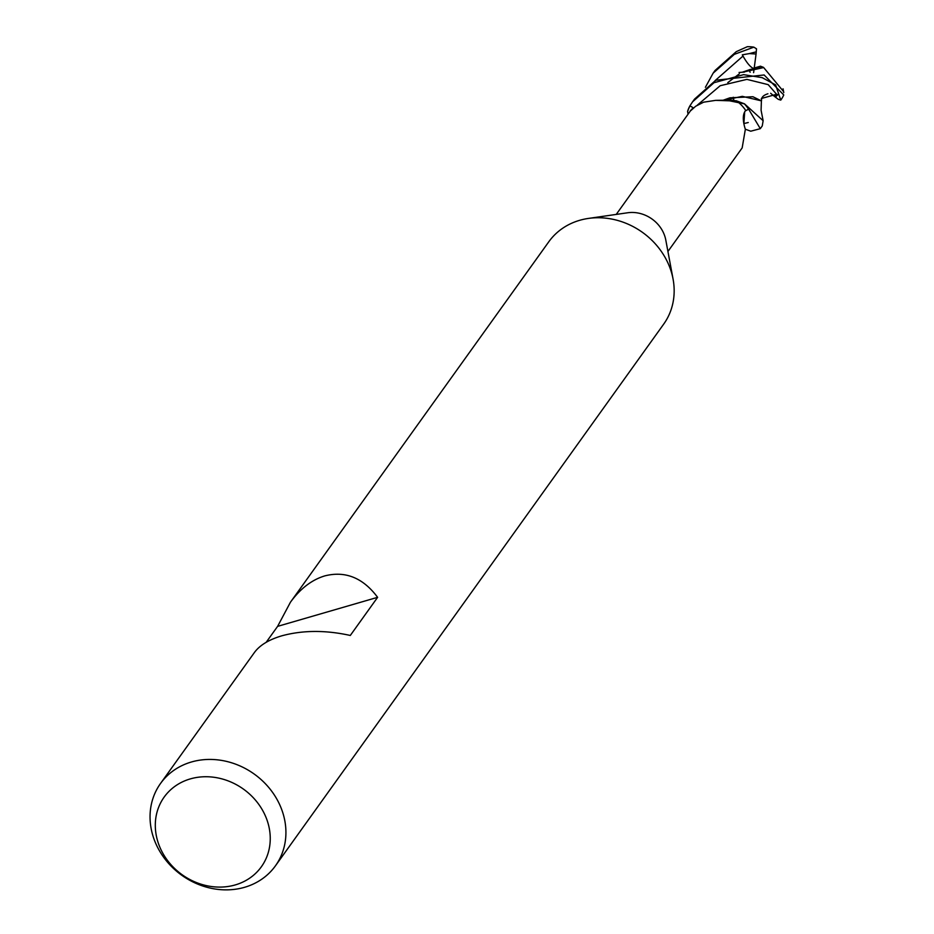 <?xml version="1.0" encoding="UTF-8"?>
<svg xmlns="http://www.w3.org/2000/svg" width="934" height="934" viewBox="0 0 934 934"><rect width="100%" height="100%" fill="white"/><g stroke="black" fill="none" stroke-linecap="round" stroke-linejoin="round"><path stroke-width="1.4" d="M760.299 128.67L762.249 125.938L763.136 120.731L744.538 103.884L726.64 100.218L744.258 103.732A35.223 31.009 35.6 0 1 748.543 109.22L745.285 110.948L748.636 109.173L760.299 128.67L750.761 131.204M266.167 642.312L277.608 626.364L290.451 602.208L548.783 241.789A70.68 62.228 35.6 0 1 579.64 220.319A70.68 62.228 35.6 0 1 588.397 218.428A70.68 62.228 35.6 0 1 673.075 279.114A70.68 62.228 35.6 0 1 663.677 324.145L275.437 865.83A70.68 62.228 35.6 0 1 244.58 887.3A70.68 62.228 35.6 0 1 166.252 860.658A70.68 62.228 35.6 0 1 160.531 783.474A70.68 62.228 35.6 0 1 191.388 762.004A70.68 62.228 35.6 0 1 269.716 788.646A70.68 62.228 35.6 0 1 275.437 865.83M588.397 218.428L627.706 212.765A31.803 28.008 35.6 0 1 665.802 240.073L673.075 279.114M290.451 602.208C300.363 588.583 311.804 579.816 324.787 575.893C345.417 570.662 363.034 577.819 377.616 597.328L350.297 635.459C325.616 630.018 302.803 630.135 281.834 635.809C268.934 639.638 259.804 645.184 254.457 652.446L160.531 783.474M190.279 778.909A59.799 52.654 35.6 0 1 265.665 816.561A59.799 52.654 35.6 0 1 235.275 884.918A59.799 52.654 35.6 0 1 159.889 847.266A59.799 52.654 35.6 0 1 190.279 778.909M667.927 251.48L742.168 147.899L745.344 129.312C742.799 121.257 742.635 115.361 744.853 111.601L745.659 110.399A31.803 28.008 35.6 0 0 736.657 101.047L715.666 100.358L703.629 102.18L695.608 106.289C689.817 111.601 688.627 112.5 692.036 108.974L693.308 108.134M689.922 105.846A35.34 31.114 35.6 0 0 687.587 111.368L687.622 111.66A35.223 31.009 35.6 0 1 690.016 105.904L693.553 107.924L689.922 105.846L692.584 101.818L714.02 82.706L743.627 74.65L762.191 77.65L775.64 84.901L780.766 100.113L778.302 99.343L773.737 95.84L776.539 95.875L777.987 94.731L776.586 94.276L761.338 98.502M693.53 107.947L690.016 105.904A35.223 31.009 35.6 0 0 687.622 111.66L688.054 114.205M691.288 109.978L692.036 108.974A593.382 395.397 -123.4 0 0 692.339 108.974M715.666 100.358L728.438 100.16A29.223 25.732 35.6 0 1 736.657 101.047M745.309 110.924L748.543 109.22A35.223 31.009 35.6 0 0 744.258 103.732L736.296 100.79L726.652 100.218M277.608 626.364L377.616 597.328M744.538 103.884A35.34 31.114 35.6 0 1 748.636 109.173M705.392 87.306L713.121 73.167L734.346 54.335L753.843 47.155L756.493 48.801L756.073 54.009L749.395 53.588L742.32 54.826L743.009 56.063C746.908 63.022 750.469 67.213 753.715 68.614M713.121 73.167L715.035 70.494L736.284 51.639L747.328 46.7A35.34 31.114 35.6 0 1 753.843 47.155M692.584 101.818L694.534 99.109L715.794 80.231L764.129 74.965L783.754 94.941A35.34 31.114 35.6 0 1 780.929 99.891A35.34 31.114 35.6 0 1 780.871 99.973M750.749 131.192L745.309 129.196M728.368 98.455L728.45 100.078M728.193 98.502L728.275 100.09M752.909 68.392L760.439 66.197L763.382 67.306L750.317 69.431L742.495 72.151M743.009 72.093L763.673 67.563L783.556 91.579M723.406 100.3L742.332 96.354L761.338 100.837L752.886 96.727L729.944 97.813L722.916 100.312M756.073 54.009L754.228 67.972M754.112 68.847L753.61 72.642M773.737 95.84L770.655 93.272M749.115 70.027L750.119 72.268M743.884 123.533L744.69 111.858M743.009 56.063L715.082 80.628M756.143 51.86L749.395 53.577M775.664 97.194L776.539 95.887M776.598 94.276L768.203 84.655L746.896 79.378L720.207 85.718L697.266 105.18M690.378 110.959L616.23 214.423M743.814 123.58L748.251 122.529M733.809 100.335L733.272 97.264M727.796 82.612L739.354 73.833M744.515 72.07L739.051 72.478M783.778 92.629L783.066 88.823M761.56 100.452C761.257 97.405 763.37 95.175 767.935 93.774M763.136 120.731L761.093 110.282L761.397 100.65"/></g></svg>
